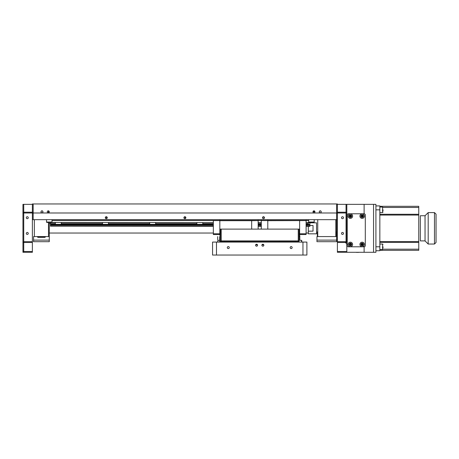 <?xml version="1.0" encoding="UTF-8"?>
<svg xmlns="http://www.w3.org/2000/svg" width="459" height="459" viewBox="0 0 459 459"><rect width="100%" height="100%" fill="white"/><g stroke="black" fill="none" stroke-linecap="round" stroke-linejoin="round"><path stroke-width="0.69" d="M105.375 217.325L105.295 217.709A0.981 0.981 0 0 1 106.276 216.728A0.981 0.981 0 0 1 107.263 217.709L105.581 217.015M262.519 217.709A0.981 0.981 0 0 1 263.5 216.728A0.981 0.981 0 0 1 264.482 217.709C263.827 216.441 263.173 216.441 262.519 217.709C263.168 218.977 263.827 218.977 264.482 217.709A0.981 0.981 0 0 1 263.5 218.691A0.981 0.981 0 0 1 262.519 217.709M183.984 217.325L183.904 217.709A0.981 0.981 0 0 1 184.891 216.728A0.981 0.981 0 0 1 185.872 217.709L184.191 217.015M42.957 211.811A0.981 0.981 0 0 0 41.976 210.83A0.981 0.981 0 0 0 40.989 211.811A0.981 0.981 0 0 0 41.976 212.792A0.981 0.981 0 0 0 42.957 211.811M49.245 211.811A0.981 0.981 0 0 0 48.264 210.83A0.981 0.981 0 0 0 47.283 211.811A0.981 0.981 0 0 0 48.264 212.792A0.981 0.981 0 0 0 49.245 211.811M314.949 211.811A0.981 0.981 0 0 0 313.967 210.83A0.981 0.981 0 0 0 312.986 211.811A0.981 0.981 0 0 0 313.967 212.792A0.981 0.981 0 0 0 314.949 211.811M321.237 211.811A0.981 0.981 0 0 0 320.256 210.83A0.981 0.981 0 0 0 319.275 211.811A0.981 0.981 0 0 0 320.256 212.792A0.981 0.981 0 0 0 321.237 211.811M23.736 242.472L23.736 251.509L32.382 251.509L32.382 252.295L22.95 252.295L22.95 204.347L23.736 204.347L23.736 212.207L32.382 212.207L32.382 203.951L33.168 203.951L33.168 219.672L32.382 219.672M373.557 204.347L375.915 204.347L375.915 252.295L373.557 252.295L373.557 204.347L346.826 204.347L346.826 242.472L337.394 242.472L337.394 212.993L32.382 212.993L32.382 251.509M337.394 219.672L336.608 219.672L336.608 203.951L33.168 203.951M336.608 203.951L337.394 203.951L337.394 204.347L346.826 204.347M33.168 219.672L336.608 219.672L336.608 241.686L316.957 241.686L316.957 240.114L336.608 240.114M184.885 218.691L185.872 217.709A0.981 0.981 0 0 1 184.891 218.691A0.981 0.981 0 0 1 183.904 217.709L184.69 218.673M106.276 218.691L107.263 217.709A0.981 0.981 0 0 1 106.276 218.691A0.981 0.981 0 0 1 105.295 217.709L106.081 218.673M320.847 211.025L319.665 211.025L320.847 211.025M314.558 211.025L313.377 211.025L314.558 211.025M50.461 223.602L50.461 222.569L50.461 223.602M309.882 222.569L309.882 224.365L309.882 222.569L306.107 222.569L309.882 222.816L309.882 222.426M213.343 226.189L50.461 226.189L50.461 225.277L213.343 225.277M258.153 225.277L261.297 225.277M306.107 225.277L309.882 225.277L309.882 224.48L306.107 224.48M306.107 226.356L309.882 226.356L309.882 225.277M309.882 226.189L306.107 226.189M261.297 226.189L258.153 226.189M213.343 226.356L50.461 226.189M258.153 226.356L261.297 226.356M50.461 225.277L50.461 222.569L55.378 222.569L55.378 224.365M102.546 223.602L61.271 223.602L61.271 222.569L102.546 222.569L102.546 224.365M108.439 224.365L108.439 222.569L149.709 222.569L149.709 224.365M155.607 224.365L155.607 222.569L196.877 222.569L196.877 224.365M202.775 224.365L202.775 222.569L213.343 222.569L50.461 222.426M258.153 222.569L261.297 222.569L258.153 222.569M264.315 217.159L262.686 217.159M185.7 217.159L184.076 217.159M107.09 217.159L105.461 217.159M52.033 220.492L308.7 220.492M50.461 222.569L50.461 224.365L213.343 224.365M261.297 224.48L258.153 224.48M213.343 224.48L50.461 224.48M309.882 225.168L306.107 225.168M261.297 225.168L258.153 225.168M213.343 225.168L50.461 225.168M306.107 224.365L309.882 224.48M261.297 224.365L258.153 224.365M251.67 229.104L251.67 220.693L219.832 220.693L219.832 220.068L219.832 230.441L220.423 230.441M219.832 230.441L220.423 230.682M220.423 234.612L219.832 234.612L219.832 230.682M219.832 234.612L219.832 235.398L220.423 235.398M219.832 220.572L213.343 220.572L213.343 233.786L219.832 233.786M213.343 233.786L213.343 234.532L219.832 234.532M258.153 220.068L258.153 220.572L258.153 220.068M258.153 229.104L258.153 220.572L251.67 220.693M299.624 234.532L306.107 234.532L306.107 220.572L267.786 220.693L267.786 220.068L267.786 229.104M299.624 233.786L306.107 233.786M299.033 234.612L299.624 234.612L299.624 220.572M299.033 230.441L299.624 230.441M299.624 230.682L299.033 230.682M299.033 235.398L299.624 235.398L299.624 234.612M267.786 220.572L261.297 220.572L261.297 220.068L261.297 229.104M306.107 220.068L306.107 220.572L306.107 220.068M308.305 224.365L308.305 222.816L316.561 222.816L316.561 233.826L308.305 233.826L308.305 231.152L313.027 231.152L313.027 225.484L313.027 231.152M313.027 225.484L309.882 225.484M49.285 223.602L55.378 223.602M108.439 223.602L149.709 223.602M155.607 223.602L196.877 223.602M202.775 223.602L213.343 223.602M258.153 223.602L261.297 223.602M306.107 223.602L308.305 223.602M49.285 233.04L213.343 233.04M306.107 233.04L308.305 233.04M308.305 226.356L308.305 231.152M279.376 240.9L279.376 241.686L279.376 240.9M298.247 240.9L298.247 229.104L299.033 229.104L299.033 241.686L298.247 240.9L221.209 240.9L221.209 229.104L298.247 229.104M220.423 242.077L220.423 229.104L221.209 229.104M299.033 242.077L299.033 241.686L220.423 241.686L221.209 240.9M255.68 244.831L257.482 244.831L255.68 244.831M261.969 244.831L263.77 244.831L261.969 244.831M28.257 217.709A0.981 0.981 0 0 0 27.276 216.728A0.981 0.981 0 0 0 26.289 217.709A0.981 0.981 0 0 0 27.276 218.691A0.981 0.981 0 0 0 28.257 217.709M28.257 233.43A0.981 0.981 0 0 0 27.276 232.449A0.981 0.981 0 0 0 26.289 233.43A0.981 0.981 0 0 0 27.276 234.411A0.981 0.981 0 0 0 28.257 233.43M23.736 251.509L22.95 252.295M32.382 242.472L22.95 242.472L23.736 241.686L32.382 241.686M23.736 212.993L23.736 241.686M32.382 212.207L32.382 212.993L22.95 212.993L23.736 212.207M32.382 204.347L23.736 204.347M341.519 217.709A0.981 0.981 0 0 1 342.506 216.728A0.981 0.981 0 0 1 343.487 217.709A0.981 0.981 0 0 1 342.506 218.691A0.981 0.981 0 0 1 341.519 217.709M341.519 233.43A0.981 0.981 0 0 1 342.506 232.449A0.981 0.981 0 0 1 343.487 233.43A0.981 0.981 0 0 1 342.506 234.411A0.981 0.981 0 0 1 341.519 233.43M358.628 252.375L356.333 252.375L358.628 252.375M356.333 252.295L337.394 252.295L337.394 242.472M346.826 218.495L347.222 218.495M364.119 204.347L364.119 213.779L364.119 204.347M337.394 241.686L346.04 241.686L346.04 212.993M337.394 212.207L346.04 212.207L346.826 212.993L337.394 212.993L337.394 204.347M346.04 212.207L346.04 204.347M346.826 242.472L346.04 241.686M344.468 242.472A2.358 2.358 0 0 1 346.826 244.831L346.826 252.295L364.119 252.295L364.119 246.793L364.119 252.295L373.557 252.295M337.394 251.509L346.826 251.509M347.222 242.077L346.826 242.077M317.347 231.858L317.347 236.574L317.347 231.858L317.743 231.858M317.743 219.672L317.743 236.574L336.212 236.574L336.212 231.858L336.212 236.574L336.608 236.574L335.822 236.574L335.822 219.672M316.957 236.574L317.743 236.574L316.957 236.574L316.957 240.114M336.212 231.858L335.822 231.858M33.564 240.114L49.285 240.114L49.285 241.686L33.564 241.686L33.564 236.574L48.499 236.574L48.499 222.426M49.285 240.114L49.285 236.574L48.499 236.574M48.499 212.764L48.499 211.025L48.855 211.025M41.385 211.025L42.561 211.025M47.673 211.025L48.499 211.025M34.35 219.672L34.35 236.574L33.564 236.574M49.285 222.426L49.285 236.574M336.608 239.328L337.394 239.328M337.394 240.9L336.608 240.9M44.764 237.36L38.08 237.36A0.591 0.591 0 0 1 37.495 236.769L45.355 236.769A0.591 0.591 0 0 1 44.764 237.36M42.561 237.36L43.691 237.36L42.561 237.36M51.643 222.426L46.927 222.426A0.396 0.396 0 0 1 46.531 222.03L52.033 222.03A0.396 0.396 0 0 1 51.643 222.426M46.531 219.672L46.531 222.03M52.033 219.672L52.033 222.03M47.925 222.426L49.968 222.426M313.497 222.426L312.814 222.426L313.497 222.426M313.813 222.426L309.096 222.426A0.396 0.396 0 0 1 308.7 222.03L314.203 222.03L313.813 222.426A0.396 0.396 0 0 0 314.203 222.03L313.813 222.426L314.203 222.03L314.203 219.672M308.7 219.672L308.7 222.03M310.089 222.426L310.772 222.426M352.437 243.58A2.238 2.238 0 0 0 349.511 242.363A2.238 2.238 0 0 0 348.295 245.29A2.238 2.238 0 0 0 351.221 246.506A2.238 2.238 0 0 0 352.437 243.58M351.565 243.941A1.297 1.297 0 0 0 349.867 243.236A1.297 1.297 0 0 0 349.167 244.934A1.297 1.297 0 0 0 350.86 245.634A1.297 1.297 0 0 0 351.565 243.941M351.261 244.555L350.366 244.435L350.917 243.718L351.261 244.555L350.71 245.272L349.81 245.158L349.465 244.314L350.016 243.597L350.917 243.718M364.228 243.58A2.238 2.238 0 0 0 361.302 242.363A2.238 2.238 0 0 0 360.086 245.29A2.238 2.238 0 0 0 363.012 246.506A2.238 2.238 0 0 0 364.228 243.58M363.356 243.941A1.297 1.297 0 0 0 361.663 243.236A1.297 1.297 0 0 0 360.958 244.934A1.297 1.297 0 0 0 362.65 245.634A1.297 1.297 0 0 0 363.356 243.941M362.501 245.272L361.6 245.158L361.256 244.314L361.807 243.597L362.708 243.718L363.058 244.555L362.501 245.272L363.058 244.555L362.157 244.435L361.6 245.158L361.256 244.314L362.157 244.435L362.501 245.272M364.228 215.282A2.238 2.238 0 0 0 361.302 214.066A2.238 2.238 0 0 0 360.086 216.992A2.238 2.238 0 0 0 363.012 218.209A2.238 2.238 0 0 0 364.228 215.282M363.356 215.638A1.297 1.297 0 0 0 361.663 214.938A1.297 1.297 0 0 0 360.958 216.631A1.297 1.297 0 0 0 362.65 217.337A1.297 1.297 0 0 0 363.356 215.638M362.501 216.975L361.6 216.855L361.256 216.017L361.807 215.3L362.708 215.414L363.058 216.258L362.501 216.975L362.157 216.137L362.708 215.414M362.157 216.137L363.058 216.258M352.437 215.282A2.238 2.238 0 0 0 349.511 214.066A2.238 2.238 0 0 0 348.295 216.992A2.238 2.238 0 0 0 351.221 218.209A2.238 2.238 0 0 0 352.437 215.282M351.565 215.638A1.297 1.297 0 0 0 349.867 214.938A1.297 1.297 0 0 0 349.167 216.631A1.297 1.297 0 0 0 350.86 217.337A1.297 1.297 0 0 0 351.565 215.638M349.81 216.855L349.465 216.017L350.016 215.3L350.917 215.414L351.261 216.258L350.71 216.975L349.81 216.855M350.71 216.975L350.366 216.137L351.261 216.258M350.016 215.3L350.917 215.414L350.366 216.137L350.016 215.3M347.222 246.007L347.222 214.565L348.008 213.779L364.515 213.779L365.301 214.565L365.301 246.007L364.515 246.793L348.008 246.793L347.222 246.007M379.845 214.278L418.757 214.278L418.757 207.462L382.99 207.462M379.845 206.309L418.757 206.309L418.757 207.462M418.757 214.278L418.757 250.333L379.845 250.333M375.915 205.919L379.845 205.919L379.845 250.723L375.915 250.723M428.19 244.045L425.045 240.9L420.329 240.9L420.329 215.741L425.045 215.741L428.19 212.597L434.478 212.597L436.05 214.169L436.05 242.472L434.478 244.045L428.19 244.045L428.19 212.597M434.478 244.045L434.478 212.597M425.045 240.9L425.045 215.741M382.99 209.809L382.99 210.985M382.99 246.793L382.99 247.975M219.631 238.146C219.631 239.661 219.631 239.661 219.631 238.146C219.631 236.632 219.631 236.632 219.631 238.146C219.631 239.512 219.631 239.512 219.631 238.146C219.631 236.787 219.631 236.787 219.631 238.146M219.631 236.574L219.631 242.077L219.631 236.574L220.423 236.574M295.103 241.686L295.103 240.9M298.453 241.686L298.453 241.107M299.819 238.146C299.819 239.512 299.819 239.512 299.819 238.146C299.819 236.787 299.819 236.787 299.819 238.146M301.781 240.556L301.781 242.077L301.534 240.309L299.819 240.309L299.819 235.788L299.819 240.355M299.033 236.574L299.819 236.574M224.353 241.686L224.353 240.9M220.997 241.686L220.997 241.107M217.669 242.077L217.916 240.309L217.916 242.077M217.669 237.785L217.669 238.508L217.669 237.785M217.669 238.8L217.669 237.274L217.669 238.8M217.669 238.146L217.669 239.673L217.669 238.146M217.669 236.626L217.669 239.673M292.154 247.579A0.981 0.981 0 0 0 291.172 246.598A0.981 0.981 0 0 0 290.186 247.579A0.981 0.981 0 0 0 291.172 248.566A0.981 0.981 0 0 0 292.154 247.579M229.265 247.579A0.981 0.981 0 0 0 228.284 246.598A0.981 0.981 0 0 0 227.297 247.579A0.981 0.981 0 0 0 228.284 248.566A0.981 0.981 0 0 0 229.265 247.579M263.85 245.221A0.981 0.981 0 0 0 262.869 244.24A0.981 0.981 0 0 0 261.888 245.221A0.981 0.981 0 0 0 262.869 246.208A0.981 0.981 0 0 0 263.85 245.221M257.562 245.221A0.981 0.981 0 0 0 256.581 244.24A0.981 0.981 0 0 0 255.6 245.221A0.981 0.981 0 0 0 256.581 246.208A0.981 0.981 0 0 0 257.562 245.221M302.963 255.049L302.963 242.077L306.893 242.077L306.893 255.049L212.557 255.049L212.557 242.077L216.487 242.077L216.487 255.049M302.963 242.077L216.487 242.077M418.757 215.064L379.845 215.064M379.845 241.6L418.757 241.6M382.984 249.185L418.757 249.185M379.845 209.849L375.915 209.849M375.915 246.793L379.845 246.793M379.845 212.557L382.594 212.557L382.594 207.055L382.99 207.451M379.845 249.547L382.594 249.547L382.594 244.045L382.99 244.435M301.534 242.077L301.534 240.355M61.271 222.569L61.271 224.365M379.845 242.386L418.757 242.386M382.594 212.557L382.99 212.167M379.845 207.055L382.594 207.055M382.594 249.547L382.99 249.151M379.845 244.045L382.594 244.045M219.631 240.309L217.916 240.309M314.943 211.697L312.992 211.697"/></g></svg>
